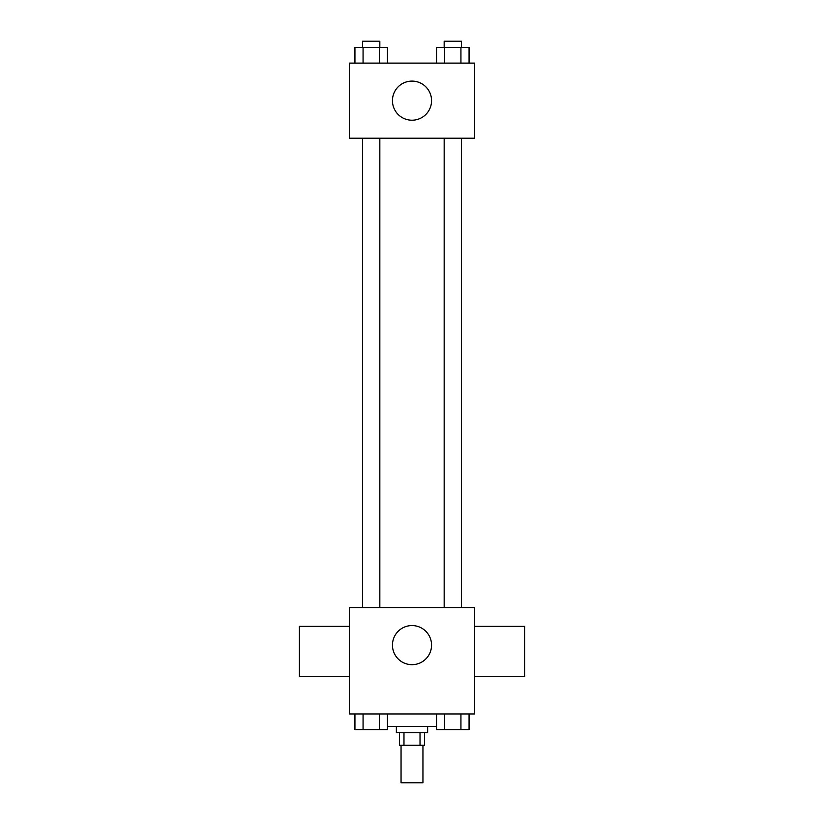 <?xml version="1.0" encoding="UTF-8"?>
<svg xmlns="http://www.w3.org/2000/svg" width="824" height="824" viewBox="0 0 824 824"><rect width="100%" height="100%" fill="white"/><g stroke="black" fill="none" stroke-linecap="round" stroke-linejoin="round"><path stroke-width="1.24" d="M401.051 745.246L401.051 782.8L422.949 782.8L422.949 745.246M420.024 732.732L420.024 745.246L399.486 745.246L399.486 732.732M420.024 745.246L424.514 745.246L424.514 732.732M427.646 726.48L427.646 732.732L396.354 732.732L396.354 726.48M403.976 732.732L403.976 745.246M387.455 726.48L436.545 726.48M474.583 713.955L349.417 713.955L349.417 607.566L474.583 607.566L474.583 713.955M431.56 645.12A19.56 19.56 0 0 1 402.225 662.053A19.56 19.56 0 0 1 402.225 628.187A19.56 19.56 0 0 1 431.56 645.12M474.583 676.411L524.651 676.411L524.651 626.343L474.583 626.343M349.417 626.343L299.349 626.343L299.349 676.411L349.417 676.411M444.167 607.566L444.167 138.205M379.833 138.205L379.833 607.566M474.583 138.205L349.417 138.205L349.417 63.108L474.583 63.108L474.583 138.205M431.56 100.652A19.56 19.56 0 0 1 402.225 117.595A19.56 19.56 0 0 1 402.225 83.718A19.56 19.56 0 0 1 431.56 100.652M469.062 63.108L469.062 47.462L436.545 47.462L436.545 63.108M460.935 47.462L460.935 63.108M444.672 47.462L444.672 63.108M444.167 47.462L444.167 41.2L461.44 41.2L461.44 47.462M387.455 63.108L387.455 47.462L354.938 47.462L354.938 63.108M379.328 47.462L379.328 63.108M363.065 47.462L363.065 63.108M362.56 47.462L362.56 41.2L379.833 41.2L379.833 47.462M469.062 713.955L469.062 729.601L436.545 729.601L436.545 713.955M460.935 713.955L460.935 729.601M444.672 713.955L444.672 729.601M461.44 729.601L444.167 729.601M387.455 713.955L387.455 729.601L354.938 729.601L354.938 713.955M379.328 713.955L379.328 729.601M363.065 713.955L363.065 729.601M379.833 729.601L362.56 729.601M461.44 607.566L461.44 138.205M362.56 138.205L362.56 607.566"/></g></svg>
